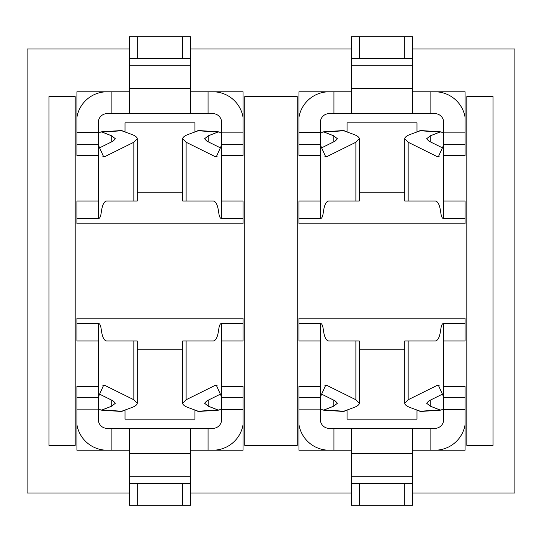 <?xml version="1.0" encoding="UTF-8"?>
<svg xmlns="http://www.w3.org/2000/svg" width="542" height="542" viewBox="0 0 542 542"><rect width="100%" height="100%" fill="white"/><g stroke="black" fill="none" stroke-linecap="round" stroke-linejoin="round"><path stroke-width="0.81" d="M412.618 48.956L514.9 48.956L514.9 493.044L412.618 493.044M351.426 493.044L190.574 493.044M129.382 493.044L27.1 493.044L27.1 48.956L129.382 48.956M190.574 48.956L351.426 48.956M351.426 91.788L298.974 91.788L298.974 155.608L320.39 155.608L320.39 218.548L298.974 218.548L298.974 223.792L465.07 223.792L465.07 201.062L443.654 201.062L443.464 218.548C442.184 218.426 441.296 216.488 440.795 212.721C439.792 205.188 438.011 201.306 435.45 201.062L404.752 201.062L404.752 138.786L408.16 142.248L437.387 156.726L439.189 156.726M320.39 201.062L298.974 201.062L298.974 223.792M320.39 155.608L320.39 122.39A8.74 8.74 0 0 1 329.136 113.644L434.914 113.644A8.74 8.74 0 0 1 443.654 122.39L443.654 201.062M443.654 155.608L465.07 155.608L465.07 91.788L412.618 91.788M443.654 386.392L443.654 419.61A8.74 8.74 0 0 1 434.914 428.356L329.136 428.356A8.74 8.74 0 0 1 320.39 419.61L320.39 340.938L298.974 340.938L298.974 318.208L465.07 318.208L465.07 323.452L443.654 323.452L443.654 386.392L465.07 386.392L465.07 450.212L412.618 450.212M465.07 318.208L465.07 340.938L443.654 340.938M351.426 450.212L298.974 450.212L298.974 386.392L320.39 386.392M129.382 91.788L76.93 91.788L76.93 155.608L98.346 155.608L98.346 218.548L76.93 218.548L76.93 223.792L243.026 223.792L243.026 201.062L221.61 201.062L221.421 218.548C220.14 218.426 219.246 216.488 218.751 212.721C217.748 205.188 215.967 201.306 213.406 201.062L182.708 201.062L182.708 138.786L186.116 142.248L215.343 156.726L217.146 156.726M98.346 201.062L76.93 201.062L76.93 223.792M98.346 155.608L98.346 122.39A8.74 8.74 0 0 1 107.086 113.644L212.864 113.644A8.74 8.74 0 0 1 221.61 122.39L221.61 201.062M221.61 155.608L243.026 155.608L243.026 91.788L190.574 91.788M221.61 386.392L221.61 419.61A8.74 8.74 0 0 1 212.864 428.356L107.086 428.356A8.74 8.74 0 0 1 98.346 419.61L98.346 340.938L76.93 340.938L76.93 318.208L243.026 318.208L243.026 323.452L221.61 323.452L221.61 386.392L243.026 386.392L243.026 450.212L190.574 450.212M243.026 318.208L243.026 340.938L221.61 340.938M129.382 450.212L76.93 450.212L76.93 386.392L98.346 386.392M194.944 410.199L194.944 419.176L125.012 419.176L125.012 410.199M137.248 349.238L182.708 349.238M76.93 318.208L76.93 323.452L98.536 323.452C99.816 323.574 100.704 325.512 101.205 329.279C102.208 336.812 103.989 340.694 106.55 340.938L137.248 340.938L137.248 403.214L133.84 399.752L104.613 385.274L102.811 385.274M107.086 450.212A30.596 30.596 0 0 1 76.93 424.765L76.93 450.212M243.026 450.212L243.026 424.765A30.596 30.596 0 0 1 212.864 450.212M98.807 393.777L113.054 400.836L115.392 403.214L111.747 406.161L102.065 409.928L100.92 410.111L98.346 408.566M98.346 396.947L103.718 385.044L104.613 385.274M98.346 397.76L76.93 397.76M98.346 340.938L98.346 323.452M129.382 453.403L129.382 428.356L190.574 428.356L190.574 453.403L129.382 453.403L129.382 505.286L190.574 505.286L190.574 453.403M217.146 385.274L215.343 385.274L216.238 385.044L221.61 396.947M221.61 408.566L219.036 410.111L217.891 409.928L208.203 406.161L204.564 403.214L206.902 400.836L221.15 393.777M215.343 385.274L186.116 399.752L182.708 403.214L182.708 340.938L213.406 340.938C215.967 340.694 217.748 336.812 218.751 329.279C219.246 325.512 220.14 323.574 221.421 323.452L221.61 323.452M243.026 397.76L221.61 397.76M190.574 483.43L182.708 483.43L182.708 505.286M182.708 483.43L137.248 483.43L137.248 505.286M137.248 483.43L129.382 483.43M182.708 403.214C182.729 404.705 184.49 406.134 188.006 407.503L198.833 411.453L219.036 410.111M198.67 340.938L204.564 340.938M213.406 340.938L208.203 340.938M115.392 340.938L121.286 340.938M100.92 410.111L121.117 411.446L131.95 407.503C135.459 406.134 137.228 404.705 137.248 403.214M416.988 410.199L416.988 419.176L347.056 419.176L347.056 410.199M359.292 349.238L404.752 349.238M298.974 318.208L298.974 323.452L320.579 323.452C321.86 323.574 322.754 325.512 323.249 329.279C324.252 336.812 326.033 340.694 328.594 340.938L359.292 340.938L359.292 403.214L355.884 399.752L326.657 385.274L324.854 385.274M329.136 450.212A30.596 30.596 0 0 1 298.974 424.765L298.974 450.212M465.07 450.212L465.07 424.765A30.596 30.596 0 0 1 434.914 450.212M320.85 393.777L335.098 400.836L337.436 403.214L333.797 406.161L324.109 409.928L322.964 410.111L320.39 408.566M320.39 396.947L325.762 385.044L326.657 385.274M320.39 397.76L298.974 397.76M320.39 340.938L320.39 323.452M351.426 453.403L351.426 428.356L412.618 428.356L412.618 453.403L351.426 453.403L351.426 505.286L412.618 505.286L412.618 453.403M439.189 385.274L437.387 385.274L438.282 385.044L443.654 396.947M443.654 408.566L441.08 410.111L439.935 409.928L430.253 406.161L426.608 403.214L428.946 400.836L443.193 393.777M437.387 385.274L408.16 399.752L404.752 403.214L404.752 340.938L435.45 340.938C438.011 340.694 439.792 336.812 440.795 329.279C441.296 325.512 442.184 323.574 443.464 323.452L443.654 323.452M465.07 397.76L443.654 397.76M412.618 483.43L404.752 483.43L404.752 505.286M404.752 483.43L359.292 483.43L359.292 505.286M359.292 483.43L351.426 483.43M404.752 403.214C404.772 404.705 406.534 406.134 410.05 407.503L420.883 411.453L441.08 410.111M420.714 340.938L426.608 340.938M435.45 340.938L430.253 340.938M337.436 340.938L343.33 340.938M322.964 410.111L343.167 411.446L353.994 407.503C357.51 406.134 359.271 404.705 359.292 403.214M416.988 131.801L416.988 122.824L347.056 122.824L347.056 131.801M359.292 192.762L404.752 192.762M329.136 91.788A30.596 30.596 0 0 0 298.974 117.235L298.974 91.788M465.07 91.788L465.07 117.235A30.596 30.596 0 0 0 434.914 91.788M443.654 218.548L465.07 218.548L465.07 223.792M324.854 156.726L326.657 156.726L325.762 156.956L320.39 145.053M320.39 133.434L322.964 131.889L324.109 132.072L333.797 135.839L337.436 138.786L335.098 141.164L320.85 148.223M326.657 156.726L355.884 142.248L359.292 138.786L359.292 201.062L328.594 201.062C326.033 201.306 324.252 205.188 323.249 212.721C322.754 216.488 321.86 218.426 320.579 218.548L320.39 218.548M298.974 144.24L320.39 144.24M412.618 88.597L412.618 113.644L351.426 113.644L351.426 88.597L412.618 88.597L412.618 36.714L351.426 36.714L351.426 88.597M443.193 148.223L428.946 141.164L426.608 138.786L430.253 135.839L439.935 132.072L441.08 131.889L443.654 133.434M443.654 145.053L438.282 156.956L437.387 156.726M443.654 144.24L465.07 144.24M426.608 201.062L420.714 201.062M430.253 201.062L435.45 201.062M441.08 131.889L420.883 130.554L410.05 134.497C406.541 135.866 404.772 137.295 404.752 138.786M351.426 58.57L359.292 58.57L359.292 36.714M359.292 58.57L404.752 58.57L404.752 36.714M404.752 58.57L412.618 58.57M359.292 138.786C359.271 137.295 357.51 135.866 353.994 134.497L343.167 130.547L322.964 131.889M194.944 131.801L194.944 122.824L125.012 122.824L125.012 131.801M137.248 192.762L182.708 192.762M107.086 91.788A30.596 30.596 0 0 0 76.93 117.235L76.93 91.788M243.026 91.788L243.026 117.235A30.596 30.596 0 0 0 212.864 91.788M221.61 218.548L243.026 218.548L243.026 223.792M102.811 156.726L104.613 156.726L103.718 156.956L98.346 145.053M98.346 133.434L100.92 131.889L102.065 132.072L111.747 135.839L115.392 138.786L113.054 141.164L98.807 148.223M104.613 156.726L133.84 142.248L137.248 138.786L137.248 201.062L106.55 201.062C103.989 201.306 102.208 205.188 101.205 212.721C100.704 216.488 99.816 218.426 98.536 218.548L98.346 218.548M76.93 144.24L98.346 144.24M190.574 88.597L190.574 113.644L129.382 113.644L129.382 88.597L190.574 88.597L190.574 36.714L129.382 36.714L129.382 88.597M221.15 148.223L206.902 141.164L204.564 138.786L208.203 135.839L217.891 132.072L219.036 131.889L221.61 133.434M221.61 145.053L216.238 156.956L215.343 156.726M221.61 144.24L243.026 144.24M204.564 201.062L198.67 201.062M208.203 201.062L213.406 201.062M219.036 131.889L198.833 130.554L188.006 134.497C184.49 135.866 182.729 137.295 182.708 138.786M129.382 58.57L137.248 58.57L137.248 36.714M137.248 58.57L182.708 58.57L182.708 36.714M182.708 58.57L190.574 58.57M137.248 138.786C137.228 137.295 135.466 135.866 131.95 134.497L121.117 130.547L100.92 131.889M48.956 96.598L75.182 96.598L75.182 445.402L48.956 445.402L48.956 96.598M493.044 445.402L466.818 445.402L466.818 96.598L493.044 96.598L493.044 445.402M297.226 96.598L244.774 96.598L244.774 445.402L297.226 445.402L297.226 96.598M98.346 409.122L76.93 409.122M111.896 450.212L111.896 428.356M243.026 409.562L221.61 409.562M208.06 428.356L208.06 450.212M129.382 476.276L190.574 476.276M186.116 340.938L186.116 399.752M217.891 409.928L197.695 411.27M208.203 400.192L208.203 406.161M133.84 399.752L133.84 340.938M111.747 406.161L111.747 400.192M122.262 411.27L102.065 409.928M320.39 409.122L298.974 409.122M333.94 450.212L333.94 428.356M465.07 409.562L443.654 409.562M430.104 428.356L430.104 450.212M351.426 476.276L412.618 476.276M408.16 340.938L408.16 399.752M439.935 409.928L419.738 411.27M430.253 400.192L430.253 406.161M355.884 399.752L355.884 340.938M333.797 406.161L333.797 400.192M344.305 411.27L324.109 409.928M298.974 132.438L320.39 132.438M333.94 113.644L333.94 91.788M430.104 91.788L430.104 113.644M443.654 132.878L465.07 132.878M408.16 142.248L408.16 201.062M430.253 135.839L430.253 141.808M419.738 130.73L439.935 132.072M412.618 65.724L351.426 65.724M355.884 201.062L355.884 142.248M324.109 132.072L344.305 130.73M333.797 141.808L333.797 135.839M76.93 132.438L98.346 132.438M111.896 113.644L111.896 91.788M208.06 91.788L208.06 113.644M221.61 132.878L243.026 132.878M186.116 142.248L186.116 201.062M208.203 135.839L208.203 141.808M197.695 130.73L217.891 132.072M190.574 65.724L129.382 65.724M133.84 201.062L133.84 142.248M102.065 132.072L122.262 130.73M111.747 141.808L111.747 135.839"/></g></svg>
